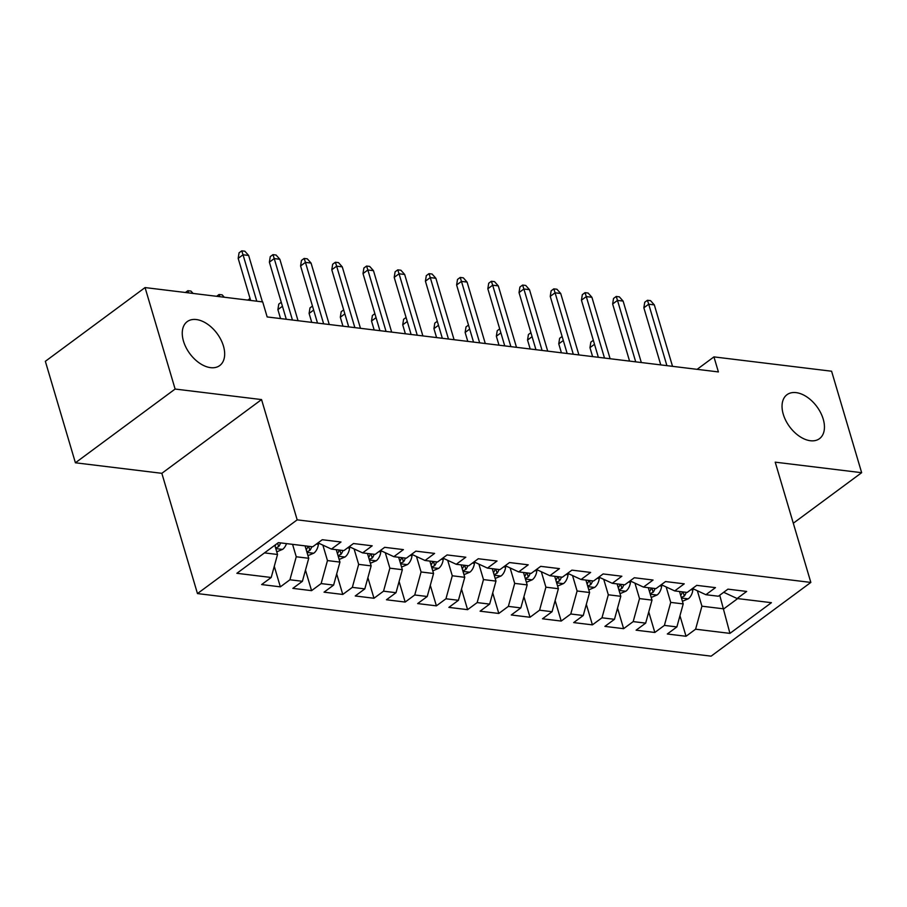 <?xml version="1.0" encoding="UTF-8"?>
<svg xmlns="http://www.w3.org/2000/svg" width="907" height="907" viewBox="0 0 907 907"><rect width="100%" height="100%" fill="white"/><g stroke="black" fill="none" stroke-linecap="round" stroke-linejoin="round"><path stroke-width="1.36" d="M783.274 414.25A27.335 16.938 -126.5 0 1 786.993 394.704A27.335 16.938 -126.5 0 1 806.992 397.017A27.335 16.938 -126.5 0 1 823.216 419.113A27.335 16.938 -126.5 0 1 819.497 438.659A27.335 16.938 -126.5 0 1 799.498 436.335A27.335 16.938 -126.5 0 1 783.274 414.25M183.486 341.168A27.335 16.938 -126.5 0 1 187.216 321.622A27.335 16.938 -126.5 0 1 207.204 323.935A27.335 16.938 -126.5 0 1 223.439 346.032A27.335 16.938 -126.5 0 1 219.709 365.578A27.335 16.938 -126.5 0 1 199.721 363.265A27.335 16.938 -126.5 0 1 183.486 341.168M197.465 593.575L711.122 656.158L810.835 582.43L297.179 519.847L197.465 593.575L161.843 473.318L261.556 399.579L175.119 389.046L75.406 462.785L161.843 473.318M75.406 462.785L45.35 361.315L145.063 287.576L175.119 389.046M719.739 595.23L729.931 633.381L771.426 602.69L737.108 598.518L746.665 591.443L727.947 589.153L718.378 596.228L705.895 594.709L715.464 587.634L696.735 585.355L687.177 592.43L674.695 590.911L684.252 583.836L665.534 581.557L655.965 588.632L643.482 587.101L653.051 580.027L634.333 577.748L624.764 584.822L612.282 583.303L621.851 576.228L603.121 573.95L593.552 581.024L581.07 579.505L590.638 572.43L571.92 570.14L562.351 577.215L549.869 575.696L559.438 568.621L540.708 566.342L531.139 573.417L518.657 571.898L528.225 564.823L509.507 562.544L499.938 569.619L487.456 568.099L497.025 561.025L478.295 558.735L468.726 565.809L456.244 564.29L465.813 557.215L447.094 554.937L437.525 562.011L425.043 560.492L434.612 553.417L415.882 551.139L406.313 558.213L393.831 556.683L403.4 549.608L384.681 547.329L375.113 554.404L362.63 552.885L372.199 545.81L353.469 543.531L343.912 550.606L331.429 549.086L340.987 542.012L322.268 539.722L312.7 546.796L278.37 542.624L236.874 573.303L271.204 577.487L261.635 584.562L280.354 586.852L289.923 579.777L302.405 581.296L292.836 588.371L311.566 590.65L321.135 583.575L333.617 585.094L324.048 592.169L342.767 594.448L352.335 587.373L364.818 588.892L355.249 595.967L373.979 598.257L383.536 591.183L396.019 592.702L386.461 599.776L405.18 602.055L414.748 594.981L427.231 596.5L417.662 603.574L436.392 605.853L445.949 598.779L458.432 600.309L448.874 607.384L467.593 609.663L477.161 602.588L489.644 604.107L480.075 611.182L498.805 613.461L508.362 606.386L520.845 607.905L511.287 614.98L530.005 617.259L539.574 610.184L552.057 611.715L542.488 618.789L561.206 621.068L570.775 613.994L583.258 615.513L573.689 622.587L592.418 624.866L601.987 617.792L614.47 619.311L604.901 626.386L623.619 628.676L633.188 621.601L645.671 623.12L636.102 630.195L654.831 632.474L664.4 625.399L676.883 626.918L667.314 633.993L686.032 636.272L679.955 615.74M729.931 633.381L695.601 629.197L686.032 636.272M145.063 287.576L262.701 301.918L267.157 316.94L718.401 371.927L713.945 356.893L697.12 369.33M679.524 591.5L683.209 603.915L670.727 602.395L666.146 586.942M676.883 626.918L683.209 603.915M664.4 625.399L670.727 602.395M737.108 598.518L723.695 592.294M648.324 587.691L651.997 600.117L639.514 598.597L634.945 583.144M645.671 623.12L651.997 600.117M633.188 621.601L639.514 598.597M705.895 594.709L692.495 588.496M617.111 583.893L620.796 596.307L608.314 594.788L603.733 579.346M614.47 619.311L620.796 596.307M601.987 617.792L608.314 594.788M674.695 590.911L661.282 584.698M585.911 580.095L589.584 592.509L577.101 590.99L572.532 575.537M583.258 615.513L589.584 592.509M570.775 613.994L577.101 590.99M643.482 587.101L630.082 580.888M554.699 576.285L558.383 588.711L545.901 587.18L541.32 571.739M552.057 611.715L558.383 588.711M539.574 610.184L545.901 587.18M612.282 583.303L598.869 577.09M523.498 572.487L527.171 584.902L514.688 583.382L510.119 567.941M520.845 607.905L527.171 584.902M508.362 606.386L514.688 583.382M581.07 579.505L567.669 573.292M492.286 568.689L495.97 581.104L483.488 579.584L478.907 564.131M489.644 604.107L495.97 581.104M477.161 602.588L483.488 579.584M549.869 575.696L536.456 569.483M461.085 564.88L464.758 577.306L452.276 575.775L447.707 560.333M458.432 600.309L464.758 577.306M445.949 598.779L452.276 575.775M518.657 571.898L505.256 565.685M429.873 561.082L433.557 573.496L421.075 571.977L416.494 556.524M427.231 596.5L433.557 573.496M414.748 594.981L421.075 571.977M487.456 568.099L474.055 561.875M398.672 557.272L402.345 569.698L389.863 568.179L385.294 552.726M396.019 592.702L402.345 569.698M383.536 591.183L389.863 568.179M456.244 564.29L442.843 558.077M367.471 553.474L371.144 565.889L358.662 564.369L354.081 548.928M364.818 588.892L371.144 565.889M352.335 587.373L358.662 564.369M425.043 560.492L411.642 554.279M336.259 549.676L339.944 562.091L327.461 560.571L322.881 545.118M333.617 585.094L339.944 562.091M321.135 583.575L327.461 560.571M393.831 556.683L380.43 550.47M305.058 545.867L308.731 558.293L296.249 556.773L292.576 544.347M302.405 581.296L308.731 558.293M289.923 579.777L296.249 556.773M362.63 552.885L349.229 546.672M274.798 545.266L277.531 554.483L264.47 552.896M271.204 577.487L277.531 554.483M331.429 549.086L318.017 542.874M793.296 523.237L861.65 472.694L831.594 371.224L713.945 356.893M261.556 399.579L297.179 519.847M861.65 472.694L775.213 462.162L810.835 582.43M697.358 590.752L701.927 606.193L723.775 608.858L737.674 598.586M695.601 629.197L701.927 606.193M280.354 586.852L274.277 566.308M311.566 590.65L305.478 570.118M342.767 594.448L336.69 573.916M373.979 598.257L367.891 577.714M405.18 602.055L399.103 581.523M436.392 605.853L430.303 585.321M467.593 609.663L461.516 589.131M498.805 613.461L492.716 592.929M530.005 617.259L523.929 596.727M561.206 621.068L555.129 600.536M592.418 624.866L586.33 604.334M623.619 628.676L617.542 608.132M654.831 632.474L648.743 611.942M256.772 301.192L243.031 254.776L238.178 258.359L239.051 252.838L241.75 250.842L243.031 254.776L248.643 255.457L262.395 301.872M238.178 258.359L250.638 300.444M241.75 250.842L244.867 251.216L248.643 255.457M276.748 551.841L282.689 549.325A11.315 7.664 -83.1 0 0 286.487 543.61M275.626 548.066L278.642 546.649A11.315 7.664 -83.1 0 0 280.558 542.885M276 544.37A11.315 7.664 96.9 0 1 275.014 546.025M185.413 292.496L187.851 290.693L190.969 291.079L193.066 293.426M188.565 292.882L187.851 290.693M292.439 320.024L274.231 258.574L269.379 262.168L270.263 256.636L272.962 254.64L274.231 258.574L279.855 259.266L298.052 320.715M269.379 262.168L286.295 319.275M272.962 254.64L276.079 255.026L279.855 259.266M323.64 323.833L305.444 262.384L300.591 265.966L301.464 260.434L304.162 258.438L305.444 262.384L311.056 263.064L329.252 324.513M300.591 265.966L317.507 323.085M304.162 258.438L307.28 258.824L311.056 263.064M307.949 555.651L313.89 553.123A11.315 7.664 -83.1 0 0 318.402 544.313L318.55 543.112M306.827 551.875L309.843 550.447A11.315 7.664 -83.1 0 0 311.759 546.683M308.017 546.229A11.315 7.664 96.9 0 1 306.226 549.823M216.626 296.294L219.063 294.503L222.181 294.877L224.278 297.235M219.766 296.68L219.063 294.503M339.161 559.449L345.102 556.932A11.315 7.664 -83.1 0 0 349.603 548.123L349.762 546.921M338.039 555.674L341.055 554.245A11.315 7.664 -83.1 0 0 342.971 550.492M339.218 550.027A11.315 7.664 96.9 0 1 337.427 553.621M247.826 300.104L250.049 298.46M354.852 327.631L336.644 266.182L331.792 269.764L332.676 264.243L335.363 262.248L336.644 266.182L342.268 266.862L360.464 328.311M331.792 269.764L348.707 326.883M335.363 262.248L338.492 262.622L342.268 266.862M386.053 331.429L367.857 269.98L363.004 273.574L363.877 268.041L366.575 266.046L367.857 269.98L373.469 270.671L391.665 332.121M363.004 273.574L379.92 330.681M366.575 266.046L369.693 266.431L373.469 270.671M370.362 563.247L376.303 560.73A11.315 7.664 -83.1 0 0 380.804 551.921L380.963 550.719M369.24 559.472L372.255 558.054A11.315 7.664 -83.1 0 0 374.172 554.29M370.43 553.837A11.315 7.664 96.9 0 1 368.639 557.431M282.44 306.26L277.893 309.627L280.546 318.572M277.893 309.627L278.778 304.094L281.261 302.258M401.563 567.056L407.515 564.539A11.315 7.664 -83.1 0 0 412.016 555.719L412.175 554.517M400.452 563.281L403.468 561.852A11.315 7.664 -83.1 0 0 405.384 558.088M401.631 557.635A11.315 7.664 96.9 0 1 399.84 561.229M313.652 310.069L309.106 313.425L311.759 322.382M309.106 313.425L309.979 307.892L312.462 306.067M417.254 335.239L399.057 273.789L394.205 277.372L395.089 271.839L397.776 269.855L399.057 273.789L404.669 274.47L422.877 335.919M394.205 277.372L411.12 334.49M397.776 269.855L400.905 270.229L404.669 274.47M432.775 570.854L438.716 568.338A11.315 7.664 -83.1 0 0 443.217 559.528L443.376 558.327M431.653 567.079L434.668 565.662A11.315 7.664 -83.1 0 0 436.584 561.898M432.843 561.444A11.315 7.664 96.9 0 1 431.052 565.027M344.853 313.867L340.306 317.235L342.959 326.18M340.306 317.235L341.191 311.702L343.674 309.865M448.466 339.037L430.269 277.587L425.417 281.181L426.29 275.649L428.988 273.653L430.269 277.587L435.882 278.279L454.078 339.717M425.417 281.181L442.333 338.288M428.988 273.653L432.106 274.039L435.882 278.279M463.976 574.664L469.928 572.136A11.315 7.664 -83.1 0 0 474.429 563.326L474.588 562.125M462.865 570.877L465.881 569.46A11.315 7.664 -83.1 0 0 467.797 565.696M464.044 565.242A11.315 7.664 96.9 0 1 462.253 568.836M376.065 317.665L371.519 321.033L374.172 329.989M371.519 321.033L372.392 315.5L374.874 313.663M479.667 342.835L461.47 281.397L456.618 284.979L457.502 279.447L460.189 277.451L461.47 281.397L467.082 282.077L485.29 343.526M456.618 284.979L473.533 342.086M460.189 277.451L463.318 277.837L467.082 282.077M495.188 578.462L501.129 575.945A11.315 7.664 -83.1 0 0 505.63 567.136L505.789 565.934M494.066 574.687L497.081 573.258A11.315 7.664 -83.1 0 0 498.997 569.505M495.256 569.04A11.315 7.664 96.9 0 1 493.465 572.634M407.266 321.475L402.719 324.831L405.372 333.787M402.719 324.831L403.604 319.309L406.087 317.473M510.879 346.644L492.671 285.195L487.83 288.777L488.703 283.245L491.401 281.261L492.671 285.195L498.294 285.875L516.491 347.324M487.83 288.777L504.745 345.896M491.401 281.261L494.519 281.635L498.294 285.875M526.389 582.26L532.33 579.743A11.315 7.664 -83.1 0 0 536.842 570.934L537.001 569.732M525.278 578.485L528.293 577.067A11.315 7.664 -83.1 0 0 530.21 573.303M526.457 572.85A11.315 7.664 96.9 0 1 524.665 576.444M438.478 325.273L433.931 328.64L436.584 337.585M433.931 328.64L434.804 323.107L437.287 321.271M542.08 350.442L523.883 288.993L519.031 292.587L519.915 287.054L522.602 285.059L523.883 288.993L529.495 289.684L547.703 351.122M519.031 292.587L535.946 349.694M522.602 285.059L525.731 285.444L529.495 289.684M557.601 586.069L563.542 583.541A11.315 7.664 -83.1 0 0 568.043 574.732L568.201 573.53M556.479 582.294L559.494 580.865A11.315 7.664 -83.1 0 0 561.41 577.101M557.669 576.648A11.315 7.664 96.9 0 1 555.878 580.242M469.679 329.082L465.132 332.438L467.785 341.395M465.132 332.438L466.017 326.905L468.5 325.069M573.292 354.24L555.084 292.802L550.243 296.385L551.116 290.852L553.814 288.857L555.084 292.802L560.707 293.483L578.904 354.932M550.243 296.385L567.158 353.503M553.814 288.857L556.932 289.242L560.707 293.483M588.802 589.867L594.743 587.351A11.315 7.664 -83.1 0 0 599.255 578.541L599.402 577.34M587.691 586.092L590.706 584.664A11.315 7.664 -83.1 0 0 592.611 580.911M588.87 580.446A11.315 7.664 96.9 0 1 587.078 584.04M500.891 332.88L496.344 336.236L498.997 345.193M496.344 336.236L497.217 330.715L499.7 328.878M604.493 358.05L586.296 296.6L581.444 300.183L582.328 294.662L585.015 292.666L586.296 296.6L591.908 297.281L610.116 358.73M581.444 300.183L598.359 357.301M585.015 292.666L588.133 293.04L591.908 297.281M620.014 593.666L625.955 591.149A11.315 7.664 -83.1 0 0 630.456 582.339L630.614 581.138M618.891 589.89L621.907 588.473A11.315 7.664 -83.1 0 0 623.823 584.709M620.082 584.255A11.315 7.664 96.9 0 1 618.291 587.849M532.092 336.678L527.545 340.046L530.198 348.991M527.545 340.046L528.43 334.513L530.912 332.676M635.705 361.848L617.497 300.398L612.644 303.992L613.529 298.46L616.227 296.464L617.497 300.398L623.12 301.09L641.317 362.539M612.644 303.992L629.571 361.099M616.227 296.464L619.345 296.85L623.12 301.09M651.215 597.475L657.156 594.958A11.315 7.664 -83.1 0 0 661.668 586.137L661.815 584.936M650.104 593.7L653.119 592.271A11.315 7.664 -83.1 0 0 655.024 588.507M651.283 588.053A11.315 7.664 96.9 0 1 649.491 591.647M563.304 340.488L558.757 343.844L561.41 352.8M558.757 343.844L559.63 338.311L562.113 336.474M666.906 365.657L648.709 304.208L643.857 307.79L644.73 302.258L647.428 300.274L648.709 304.208L654.321 304.888L672.529 366.337M643.857 307.79L660.772 364.909M647.428 300.274L650.546 300.648L654.321 304.888M682.427 601.273L688.368 598.756A11.315 7.664 -83.1 0 0 692.869 589.947L693.027 588.745M681.304 597.498L684.32 596.08A11.315 7.664 -83.1 0 0 686.236 592.316M682.495 591.863A11.315 7.664 96.9 0 1 680.692 595.446M594.504 344.286L589.958 347.653L592.611 356.598M589.958 347.653L590.842 342.12L593.325 340.284M275.785 548.599L282.474 549.415M277.61 543.18L278.642 546.649M306.985 552.408L313.675 553.225M316.384 544.075L318.402 544.313M308.618 546.309L309.843 550.447M338.198 556.206L344.887 557.023M347.596 547.873L349.603 548.123M339.83 550.107L341.055 554.245M369.398 560.004L376.088 560.821M378.797 551.683L380.804 551.921M371.031 553.905L372.255 558.054M400.611 563.814L407.3 564.63M410.009 555.481L412.016 555.719M402.243 557.714L403.468 561.852M431.811 567.612L438.5 568.428M441.21 559.279L443.217 559.528M433.444 561.512L434.668 565.662M463.024 571.421L469.713 572.226M472.422 563.088L474.429 563.326M464.645 565.31L465.881 569.46M494.224 575.219L500.913 576.036M503.623 566.886L505.63 567.136M495.857 569.12L497.081 573.258M525.436 579.017L532.126 579.834M534.835 570.684L536.842 570.934M527.058 572.918L528.293 577.067M556.637 582.827L563.326 583.643M566.036 574.494L568.043 574.732M558.27 576.727L559.494 580.865M587.849 586.625L594.538 587.441M597.248 578.292L599.255 578.541M589.471 580.525L590.706 584.664M619.05 590.423L625.739 591.239M628.449 582.101L630.456 582.339M620.683 584.323L621.907 588.473M650.251 594.232L656.951 595.049M659.661 585.899L661.668 586.137M651.884 588.133L653.119 592.271M681.463 598.03L688.152 598.847M690.862 589.697L692.869 589.947M683.096 591.931L684.32 596.08"/></g></svg>
